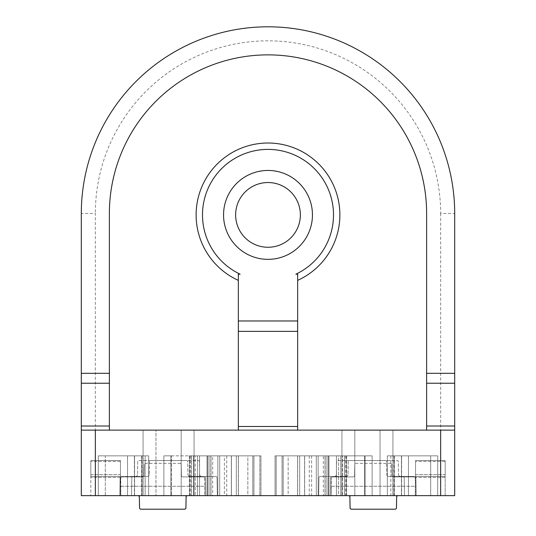 <?xml version="1.0" encoding="UTF-8"?>
<svg xmlns="http://www.w3.org/2000/svg" width="536" height="536" viewBox="0 0 536 536"><rect width="100%" height="100%" fill="white"/><g stroke="black" fill="none" stroke-linecap="round" stroke-linejoin="round"><path stroke-width="0.4" stroke-dasharray="2.68 2.01" d="M187.037 495.633L203.754 495.633L204.685 494.715L204.832 486.273L120.613 486.273L120.761 477.837L120.761 494.715L120.613 486.273L204.832 486.273L204.685 494.715L203.754 495.633L187.037 495.633L186.106 496.55L185.898 508.282L184.96 509.2L140.486 509.2L139.554 508.282L139.347 496.55L138.409 495.633L121.699 495.633L120.761 494.715L121.699 495.633L138.409 495.633M204.685 477.837L204.832 486.273L204.685 477.837L203.754 476.913L204.685 477.837M182.361 476.913L203.754 476.913L182.361 476.913L181.423 475.995L182.361 476.913M181.222 464.263L181.423 475.995L181.222 464.263L180.284 463.345L181.222 464.263M180.284 463.345L145.169 463.345L144.231 464.263L145.169 463.345L180.284 463.345M144.023 475.995L144.231 464.263L144.023 475.995L143.092 476.913L144.023 475.995M121.699 476.913L143.092 476.913L121.699 476.913L120.761 477.837L121.699 476.913M397.591 495.633L414.301 495.633L415.239 494.715L415.387 486.273L331.168 486.273L331.315 477.837L331.315 494.715L331.168 486.273L415.387 486.273L415.239 494.715L414.301 495.633L397.591 495.633L396.653 496.55L396.452 508.282L395.514 509.2L351.04 509.2L350.102 508.282L349.894 496.55L348.963 495.633L332.246 495.633L331.315 494.715L332.246 495.633L348.963 495.633M415.239 477.837L415.387 486.273L415.239 477.837L414.301 476.913L415.239 477.837M392.908 476.913L414.301 476.913L392.908 476.913L391.977 475.995L392.908 476.913M391.769 464.263L391.977 475.995L391.769 464.263L390.838 463.345L391.769 464.263M390.838 463.345L355.716 463.345L354.778 464.263L355.716 463.345L390.838 463.345M354.577 475.995L354.778 464.263L354.577 475.995L353.639 476.913L354.577 475.995M332.246 476.913L353.639 476.913L332.246 476.913L331.315 477.837L332.246 476.913M445.168 495.633L415.547 495.633L415.547 474.608L415.547 495.633L445.168 495.633L415.547 495.633L445.168 495.633L445.168 476.45L415.547 476.45L415.547 460.538L415.547 477.368L415.547 476.45L445.168 476.45L445.168 474.608L445.168 476.45L415.547 476.45L445.168 476.45L445.168 495.633M120.453 495.633L90.832 495.633L90.832 474.608L90.832 495.633L120.453 495.633L90.832 495.633L120.453 495.633L120.453 476.45L90.832 476.45L90.832 460.538L90.832 477.368L90.832 476.45L120.453 476.45L120.453 474.608L120.453 476.45L90.832 476.45L120.453 476.45L120.453 495.633M318.665 495.633L404.492 495.633L404.171 477.368A0.938 0.938 0 0 0 403.233 476.45L388.68 476.45L403.233 476.45A0.938 0.938 0 0 1 404.171 477.368L404.492 495.633L318.665 495.633L318.987 477.368L318.665 495.633M119.809 495.633L205.636 495.633L205.322 477.368A0.938 0.938 0 0 0 204.384 476.45L189.831 476.45L204.384 476.45A0.938 0.938 0 0 1 205.322 477.368L205.636 495.633L119.809 495.633L120.131 477.368L119.809 495.633M131.508 495.633L217.335 495.633L217.013 477.368A0.938 0.938 0 0 0 216.082 476.45L201.529 476.45L216.082 476.45A0.938 0.938 0 0 1 217.013 477.368L217.335 495.633L131.508 495.633L131.829 477.368L131.508 495.633M330.364 495.633L416.191 495.633L415.869 477.368A0.938 0.938 0 0 0 414.931 476.45L400.379 476.45L414.931 476.45A0.938 0.938 0 0 1 415.869 477.368L416.191 495.633L330.364 495.633L330.679 477.368L330.364 495.633M105.311 495.633L148.66 495.633L98.296 495.633L127.535 495.633L105.311 495.633L105.311 455.861L98.296 455.861L98.296 495.633L98.296 455.861L134.549 455.861L98.296 455.861L98.296 495.633L98.296 455.861L141.645 455.861L105.311 455.861L105.311 495.633M323.309 455.861L275.048 455.861L342.517 455.861L275.048 455.861L275.048 495.633L346.638 495.633L275.048 495.633L282.063 495.633L275.048 495.633L275.048 455.861L275.048 495.633L275.048 455.861L304.595 455.861L304.595 495.633L304.595 455.861L340.769 455.861L340.769 495.633L340.769 455.861L346.638 455.861L344.561 455.861L344.561 495.633L344.561 455.861L342.517 455.861L345.452 455.861L323.309 455.861L323.309 495.633M342.517 495.633L282.063 495.633L342.517 495.633L342.517 455.861L342.517 495.633M224.39 495.633L260.952 495.633L224.39 495.633L224.39 455.861L195.231 455.861L195.231 495.633L195.231 455.861L189.362 455.861L191.439 455.861L191.439 495.633L191.439 455.861L193.483 455.861L190.548 455.861L212.692 455.861L212.692 495.633M212.692 455.861L219.706 455.861L219.706 495.633L219.706 455.861L260.952 455.861L193.483 455.861L193.483 495.633L260.952 495.633L193.483 495.633L193.483 455.861L260.952 455.861L260.952 495.633L260.952 455.861L231.405 455.861L231.405 495.633L231.405 455.861L224.39 455.861M288.147 495.633L326.92 495.633L288.147 495.633L288.147 455.861L328.977 455.861L276.167 455.861L276.167 495.633L276.167 455.861L288.147 455.861L288.147 495.633M328.34 495.633L325.024 495.633L328.977 495.633L326.92 495.633L328.977 495.633L328.34 495.633L328.34 455.861L328.34 495.633M247.853 495.633L207.023 495.633L259.833 495.633L247.853 495.633L247.853 455.861L259.833 455.861L210.836 455.861L259.833 455.861L259.833 495.633L252.811 495.633L259.833 495.633L259.833 455.861L259.833 495.633L259.833 455.861L209.08 455.861L247.853 455.861L247.853 495.633M210.856 495.633L252.811 495.633L210.836 495.633L210.856 455.861L210.836 495.633M95.348 495.633L81.311 495.633L81.311 213.489L95.348 213.489L95.348 495.633L454.689 495.633L454.689 213.489A186.689 186.689 0 0 0 268 26.8A186.689 186.689 0 0 0 81.311 213.489A186.689 186.689 0 0 1 268 26.8A186.689 186.689 0 0 1 454.689 213.489L440.652 213.489A172.652 172.652 0 0 0 268 40.837A172.652 172.652 0 0 0 95.348 213.489M181.181 495.633L143.072 495.633L194.072 495.633L181.181 495.633L181.181 430.127L194.072 430.127L181.181 430.127L181.181 495.633M354.819 495.633L392.928 495.633L341.928 495.633L392.928 495.633L354.819 495.633L354.819 430.127L392.928 430.127L354.819 430.127L354.819 495.633M338.477 495.633L297.654 495.633L372.125 495.633L297.654 495.633L346.357 495.633L338.477 495.633L338.477 455.861L297.654 455.861L372.125 455.861L372.125 495.633L372.125 455.861L346.357 455.861L372.125 455.861L372.125 495.633L372.125 455.861L297.654 455.861L346.357 455.861L338.477 455.861L338.477 495.633M163.875 495.633L238.346 495.633L163.875 495.633L171.46 495.633L163.875 495.633L163.875 455.861L163.875 495.633L163.875 455.861L238.346 455.861L163.875 455.861L163.875 495.633M393.049 455.861L401.605 455.861L401.451 495.633L401.451 455.861L390.871 455.861L390.871 495.633L387.34 495.633L437.704 495.633L387.34 495.633L401.605 495.633L390.871 495.633L390.871 455.861L387.34 455.861L387.34 495.633L387.34 455.861L437.704 455.861L437.704 495.633L437.704 455.861L401.451 455.861L437.704 455.861L437.704 495.633L437.704 455.861L387.34 455.861L387.34 495.633L387.34 455.861L393.049 455.861L393.049 495.633M240.155 274.191L238.346 274.191L238.346 430.127L81.311 430.127M109.384 430.127L109.384 213.489A158.616 158.616 0 0 1 268 54.873A158.616 158.616 0 0 1 426.616 213.489L426.616 430.127L297.654 430.127L297.654 274.191L295.845 274.191M223.552 214.896A44.448 44.448 0 0 1 290.224 176.404A44.448 44.448 0 0 1 290.224 253.394A44.448 44.448 0 0 1 223.552 214.896M380.031 430.127L392.928 430.127L380.031 430.127L380.031 495.633L380.031 430.127L341.928 430.127L380.031 430.127M155.969 430.127L194.072 430.127L155.969 430.127L155.969 495.633L155.969 430.127L143.072 430.127L155.969 430.127M354.819 430.127L341.928 430.127L354.819 430.127M181.181 430.127L143.072 430.127L181.181 430.127M297.654 430.127L238.346 430.127M426.616 430.127L454.689 430.127M207.66 455.861L210.976 455.861L207.023 455.861L209.08 455.861L207.023 455.861L207.66 455.861L207.66 495.633L207.66 455.861M325.144 455.861L276.167 455.861L276.167 495.633L276.167 455.861L325.164 455.861L325.144 495.633L325.164 455.861M171.46 455.861L163.875 455.861L171.46 455.861L171.46 495.633L171.46 455.861M142.951 455.861L134.549 455.861L134.549 495.633L134.395 455.861L142.951 455.861L142.951 495.633M145.129 455.861L145.129 495.633L145.129 455.861M148.66 455.861L148.66 495.633L148.66 455.861L141.645 455.861L148.66 455.861L148.66 495.633L148.66 455.861M316.294 455.861L316.294 495.633L316.294 455.861M260.952 455.861L260.952 495.633L260.952 455.861M134.549 455.861L134.549 495.633L134.549 455.861M401.451 455.861L401.451 495.633L401.451 455.861M398.509 474.608A1.869 1.869 0 0 0 400.379 476.45A1.869 1.869 0 0 1 398.509 474.608L398.282 461.456A0.938 0.938 0 0 0 397.344 460.538L349.204 460.538A0.938 0.938 0 0 0 348.273 461.456L348.038 474.608L348.273 461.456A0.938 0.938 0 0 1 349.204 460.538L397.344 460.538A0.938 0.938 0 0 1 398.282 461.456L398.509 474.608M346.169 476.45A1.869 1.869 0 0 0 348.038 474.608A1.869 1.869 0 0 1 346.169 476.45L331.617 476.45A0.938 0.938 0 0 0 330.679 477.368A0.938 0.938 0 0 1 331.617 476.45L346.169 476.45M199.653 474.608A1.869 1.869 0 0 0 201.529 476.45A1.869 1.869 0 0 1 199.653 474.608L199.425 461.456A0.938 0.938 0 0 0 198.494 460.538L150.355 460.538A0.938 0.938 0 0 0 149.417 461.456L149.189 474.608L149.417 461.456A0.938 0.938 0 0 1 150.355 460.538L198.494 460.538A0.938 0.938 0 0 1 199.425 461.456L199.653 474.608M147.32 476.45A1.869 1.869 0 0 0 149.189 474.608A1.869 1.869 0 0 1 147.32 476.45L132.767 476.45A0.938 0.938 0 0 0 131.829 477.368A0.938 0.938 0 0 1 132.767 476.45L147.32 476.45M187.962 474.608A1.869 1.869 0 0 0 189.831 476.45A1.869 1.869 0 0 1 187.962 474.608L187.727 461.456A0.938 0.938 0 0 0 186.796 460.538L138.656 460.538A0.938 0.938 0 0 0 137.719 461.456L137.491 474.608L137.719 461.456A0.938 0.938 0 0 1 138.656 460.538L186.796 460.538A0.938 0.938 0 0 1 187.727 461.456L187.962 474.608M135.621 476.45A1.869 1.869 0 0 0 137.491 474.608A1.869 1.869 0 0 1 135.621 476.45L121.069 476.45A0.938 0.938 0 0 0 120.131 477.368A0.938 0.938 0 0 1 121.069 476.45L135.621 476.45M386.811 474.608A1.869 1.869 0 0 0 388.68 476.45A1.869 1.869 0 0 1 386.811 474.608L386.583 461.456A0.938 0.938 0 0 0 385.645 460.538L337.506 460.538A0.938 0.938 0 0 0 336.575 461.456L336.347 474.608L336.575 461.456A0.938 0.938 0 0 1 337.506 460.538L385.645 460.538A0.938 0.938 0 0 1 386.583 461.456L386.811 474.608M334.471 476.45A1.869 1.869 0 0 0 336.347 474.608A1.869 1.869 0 0 1 334.471 476.45L319.918 476.45A0.938 0.938 0 0 0 318.987 477.368A0.938 0.938 0 0 1 319.918 476.45L334.471 476.45M120.453 474.608L120.453 460.538L90.832 460.538L90.832 461.456L90.832 460.538L120.453 460.538L120.453 476.45L90.832 476.45L120.453 476.45L120.453 460.538L90.832 460.538L120.453 460.538L120.453 474.608L90.832 474.608L90.832 461.456L90.832 474.608L120.453 474.608M120.453 477.368L120.453 476.45L90.832 476.45L120.453 476.45L120.453 477.368L90.832 477.368L120.453 477.368M445.168 474.608L445.168 460.538L415.547 460.538L415.547 461.456L415.547 460.538L445.168 460.538L445.168 476.45L415.547 476.45L445.168 476.45L445.168 460.538L415.547 460.538L445.168 460.538L445.168 474.608L415.547 474.608L415.547 461.456L415.547 474.608L445.168 474.608M445.168 477.368L445.168 476.45L415.547 476.45L445.168 476.45L445.168 477.368L415.547 477.368L445.168 477.368M235.632 214.896A32.368 32.368 0 0 1 284.18 186.87A32.368 32.368 0 0 1 284.18 242.929A32.368 32.368 0 0 1 235.632 214.896M440.652 213.489L440.652 495.633M217.851 455.861L217.851 495.633L217.851 455.861M252.811 455.861L252.811 495.633L252.811 455.861M209.08 455.861L209.08 495.633L209.08 455.861M326.92 455.861L326.92 495.633L326.92 455.861M318.15 455.861L318.15 495.633L318.15 455.861M283.189 455.861L283.189 495.633L283.189 455.861M276.167 455.861L276.167 495.633M299.698 455.861L299.698 495.633L299.698 455.861M304.662 455.861L304.662 495.633L304.662 455.861M365.103 455.861L365.103 495.633L365.103 455.861M364.54 455.861L364.54 495.633L364.54 455.861M346.357 455.861L346.357 495.633L346.357 455.861M170.897 455.861L170.897 495.633L170.897 455.861M231.338 455.861L231.338 495.633L231.338 455.861M236.302 455.861L236.302 495.633L236.302 455.861M197.523 455.861L197.523 495.633L197.523 455.861M189.644 455.861L189.644 495.633L189.644 455.861M199.566 455.861L199.566 495.633L199.566 455.861M253.937 455.861L253.937 495.633L253.937 455.861M238.413 455.861L238.413 495.633M282.063 455.861L282.063 495.633L282.063 455.861M297.587 455.861L297.587 495.633M311.61 455.861L311.61 495.633M336.434 455.861L336.434 495.633L336.434 455.861M127.535 455.861L127.535 495.633L127.535 455.861M141.645 455.861L141.645 495.633L141.645 455.861M394.355 455.861L394.355 495.633L394.355 455.861M430.689 455.861L430.689 495.633L430.689 455.861M408.466 455.861L408.466 495.633L408.466 455.861M309.285 455.861L309.285 495.633M226.715 455.861L226.715 495.633M141.966 455.861L141.966 495.633M394.034 455.861L394.034 495.633M120.453 461.456L90.832 461.456L120.453 461.456M445.168 461.456L415.547 461.456L445.168 461.456M392.928 430.127L392.928 495.633L392.928 430.127M194.072 430.127L194.072 495.633L194.072 430.127M341.928 430.127L341.928 495.633L341.928 430.127M143.072 430.127L143.072 495.633L143.072 430.127M210.976 455.861L210.976 495.633L210.976 455.861M207.023 455.861L207.023 495.633L207.023 455.861M328.977 455.861L328.977 495.633L328.977 455.861M325.024 455.861L325.024 495.633L325.024 455.861M297.654 455.861L297.654 495.633L297.654 455.861M238.346 455.861L238.346 495.633L238.346 455.861M189.362 455.861L189.362 495.633M346.638 455.861L346.638 495.633M134.395 455.861L134.395 495.633M401.605 455.861L401.605 495.633M345.452 455.861L345.452 495.633M190.548 455.861L190.548 495.633"/><path stroke-width="0.8" d="M138.409 495.633L139.347 496.55L139.554 508.282L140.486 509.2L184.96 509.2L185.898 508.282L186.106 496.55L187.037 495.633M348.963 495.633L349.894 496.55L350.102 508.282L351.04 509.2L395.514 509.2L396.452 508.282L396.653 496.55L397.591 495.633M440.652 495.633L454.689 495.633L454.689 213.489A186.689 186.689 0 0 0 268 26.8A186.689 186.689 0 0 0 81.311 213.489L81.311 495.633L440.652 495.633L440.652 430.127L454.689 430.127M240.155 274.191A65.506 65.506 0 0 1 216.658 174.22A65.506 65.506 0 0 1 319.342 174.22A65.506 65.506 0 0 1 295.845 274.191L297.654 274.191L297.654 320.977L238.346 320.977L238.346 274.191L240.155 274.191M297.654 280.375A71.878 71.878 0 0 0 324.548 170.522A71.878 71.878 0 0 0 211.452 170.522A71.878 71.878 0 0 0 238.346 280.375M426.616 430.127L426.616 213.489A158.616 158.616 0 0 0 268 54.873A158.616 158.616 0 0 0 109.384 213.489L109.384 373.311L81.311 373.311M109.384 430.127L109.384 373.311M81.311 430.127L440.652 430.127M223.552 214.896A44.448 44.448 0 0 1 290.224 176.404A44.448 44.448 0 0 1 290.224 253.394A44.448 44.448 0 0 1 223.552 214.896M297.654 430.127L297.654 426.482L238.346 426.482L238.346 430.127M297.654 426.482L297.654 320.977M297.654 331.369L238.346 331.369L238.346 426.482M238.346 331.369L238.346 320.977M235.632 214.896A32.368 32.368 0 0 1 284.18 186.87A32.368 32.368 0 0 1 284.18 242.929A32.368 32.368 0 0 1 235.632 214.896M426.616 373.311L454.689 373.311M95.348 430.127L95.348 495.633M426.616 383.24L454.689 383.24M426.616 426.013L454.689 426.013M109.384 383.24L81.311 383.24M109.384 426.013L81.311 426.013"/></g></svg>
